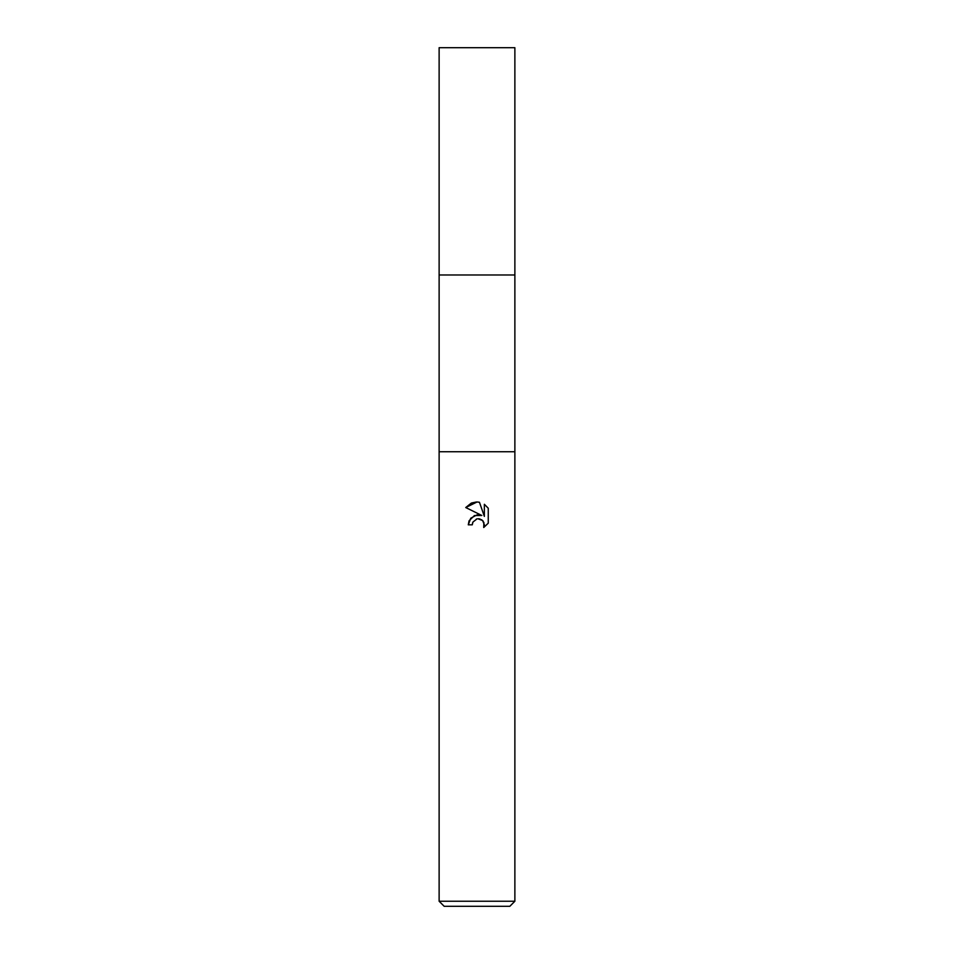 <?xml version="1.0" encoding="UTF-8"?>
<svg xmlns="http://www.w3.org/2000/svg" width="954" height="954" viewBox="0 0 954 954"><rect width="100%" height="100%" fill="white"/><g stroke="black" fill="none" stroke-linecap="round" stroke-linejoin="round"><path stroke-width="1.43" d="M514.874 451.743L439.126 451.743L514.874 451.743L439.126 451.743L439.126 274.979L514.874 274.979L514.874 901.244L439.126 901.244L444.17 906.3L509.83 906.3L514.874 901.244M439.126 274.979L514.874 274.979L439.126 274.979L439.126 47.7L514.874 47.7L514.874 274.979M477 518.893L472.91 522.088L472.266 524.831L468.283 524.831L470.751 518.201L477 514.886L481.83 515.47L465.743 507.54L477 501.995L479.445 502.257L484.358 516.4L484.358 504.284L488.257 508.232L488.257 523.174L483.726 527.502L484.37 524.795L482.605 520.526L477.906 518.761M472.266 524.831L472.671 522.625M483.881 522.422L483.726 527.502L488.257 523.174M481.83 515.47L474.436 515.554L469.153 520.705M469.022 521.015L468.283 524.831M476.296 519.095L476.964 518.904M478.3 518.749L480.101 519.012M481.436 519.62L483.213 521.242M488.257 508.232L484.358 504.284M479.445 502.257L477.358 502.007M476.416 501.995L471.705 502.961M471.193 503.175L465.743 507.54M439.126 451.743L439.126 901.244"/></g></svg>
